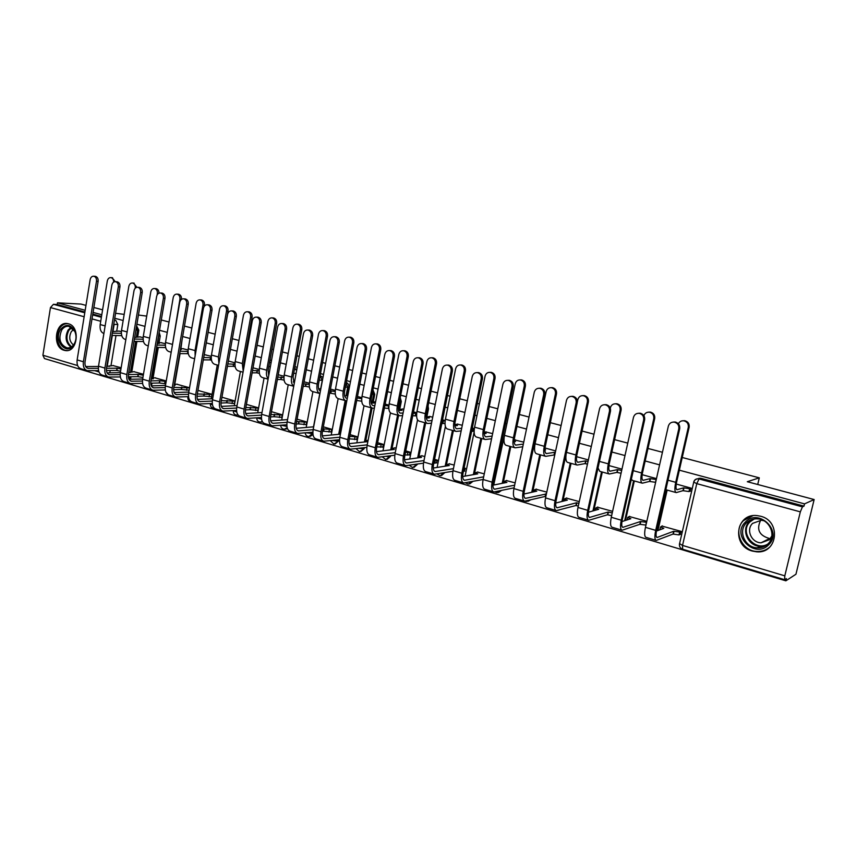 <?xml version="1.0" encoding="UTF-8"?>
<svg xmlns="http://www.w3.org/2000/svg" width="857" height="857" viewBox="0 0 857 857"><rect width="100%" height="100%" fill="white"/><g stroke="black" fill="none" stroke-linecap="round" stroke-linejoin="round"><path stroke-width="1.29" d="M137.709 336.769L138.813 330.202L136.617 325.949M159.102 342.671L160.227 336.019L159.177 332.387M180.934 348.692L182.038 340.122M296.865 369.335L294.947 368.96M322.971 377.444L320.111 375.602M347.374 394.67L348.788 387.257C349.035 384.889 348.188 383.325 346.249 382.554M373.288 401.858L374.755 394.316L372.945 389.881M399.78 409.26L401.301 401.526L400.23 397.648M426.636 418.066L428.468 408.907L428.072 405.982M454.917 423.101L456.363 415.613M752.296 551.062L756.656 551.812C777.717 553.922 781.423 521.013 760.598 516.225L757.074 515.593C735.735 512.925 731.364 545.909 752.296 551.062M64.146 350.299L65.25 350.534C77.548 353.02 80.719 326.474 68.41 323.775L67.51 323.582C55.169 321 51.881 347.417 64.146 350.299M48.421 359.747L785.858 580.821L786.405 578.593L784.626 579.696L784.808 575.84L800.331 511.865L696.773 483.648L682.526 545.427L784.808 575.84M682.236 457.499L759.291 477.842L747.304 481.72L814.15 499.545L795.949 574.233L785.858 580.821M114.474 319.972L115.727 320.314L117.816 324.492L116.745 330.995M115.995 335.515L111.014 365.543M110.189 370.513L109.814 372.827M85.968 305.403L81.04 304.085L57.473 302.821L85.186 310.277M814.15 499.545L804.541 503.873L679.333 470.182M659.59 464.869L645.16 460.98M624.999 455.56L611.866 452.025M591.309 446.486L579.418 443.283M558.485 437.659L547.773 434.778M537.575 432.024L536.9 431.842M526.498 429.046L516.91 426.465M506.883 423.765L505.534 423.401M495.325 420.658L486.797 418.366M476.942 415.709L474.949 415.174M464.912 412.474L457.413 410.449M447.729 407.846L445.104 407.15M435.26 404.493L428.725 402.736M419.202 400.176L415.999 399.308M406.314 396.705L400.712 395.195M391.349 392.677L387.589 391.66M378.066 389.099L373.341 387.835M364.139 385.35L359.844 384.204M350.481 381.676L346.614 380.637M337.551 378.205L332.752 376.909M323.539 374.434L320.486 373.609M311.573 371.21L306.292 369.785M297.229 367.342L294.947 366.732M286.174 364.375L280.432 362.832M271.519 360.433L269.976 360.015M261.331 357.69L255.161 356.03M246.388 353.662L245.552 353.438M237.046 351.156L230.447 349.377M213.275 344.76L206.291 342.875M190.018 338.494L182.659 336.512M167.265 332.366L159.531 330.288M144.983 326.378L136.906 324.203M123.162 320.507L114.763 318.247M101.79 314.755L93.081 312.409M138.448 315.033L146.708 316.115M161.287 319.961L169.033 322.007M184.459 326.078L191.839 328.027M208.133 332.334L215.139 334.176M232.343 338.719L238.953 340.465M247.48 342.714L248.316 342.939M257.111 345.264L263.292 346.892M271.948 349.174L273.501 349.581M282.435 351.948L288.177 353.459M296.972 355.784L299.264 356.394M308.338 358.783L313.63 360.186M322.564 362.543L325.628 363.347M334.862 365.789L339.672 367.053M348.745 369.453L352.623 370.481M362.008 372.956L366.314 374.091M375.537 376.523L380.262 377.776M389.806 380.294L393.577 381.29M402.961 383.765L408.575 385.254M418.28 387.814L421.494 388.66M431.039 391.178L437.584 392.902M447.461 395.516L450.086 396.213M459.781 398.773L467.311 400.755M477.36 403.411L479.363 403.936M489.24 406.539L497.788 408.8M508.019 411.499L509.369 411.863M519.417 414.509L529.037 417.048M539.449 419.801L540.124 419.984M550.355 422.683L561.099 425.511M582.074 431.05L593.997 434.199M614.598 439.641L627.763 443.112M647.978 448.457L662.44 452.271M115.577 313.287L124.179 314.38M93.874 307.502L102.594 309.827M102.272 375.837L44.457 358.569L42.904 355.248L50.456 307.577L53.434 304.31L84.779 312.784M57.473 302.821L57.205 304.514L53.434 304.31M693.763 482.062L693.677 482.084C694.395 479.791 695.97 478.688 698.38 478.763L802.441 506.851L803.995 506.133L804.541 503.873M802.441 506.851L800.331 511.865M680.062 534.489L681.197 531.383L661.893 526.048M646.81 521.335L629.22 516.492M612.594 511.34L597.35 507.173M579.268 501.602L566.252 498.078M546.787 492.111L535.904 489.208M523.734 442.158L514.811 439.962M515.143 482.866L506.283 480.541M492.636 433.61L485.662 431.949M484.28 473.857L477.36 472.089M464.248 471.168L465.372 468.329L464.108 467.954M472.368 431.221L472.957 431.382L473.578 428.371L472.303 428.029M462.298 425.276L457.188 424.119M454.178 465.062L449.1 463.83M436.277 462.951L437.391 460.155L434.563 459.331M444.172 423.433L444.783 423.604L445.019 422.458M432.71 417.145L429.368 416.47M424.815 456.481L421.494 455.763M408.939 454.928L409.464 455.088L410.053 452.164L405.747 450.911M403.84 409.218L402.19 409.003M396.148 448.104L394.509 447.868M382.222 447.086L382.758 447.247L383.325 444.365L377.605 442.694M356.094 439.427L356.651 439.587L357.198 436.727L350.138 434.66M330.556 431.928L331.113 432.089L331.659 429.261L323.303 426.818M305.563 424.601L306.142 424.761L306.667 421.965L297.079 419.159M281.128 417.423L281.707 417.595L282.221 414.82L271.465 411.681M257.207 410.407L257.796 410.578L258.289 407.836L246.42 404.365M233.79 403.529L234.39 403.711L234.872 400.99L221.931 397.209M210.865 396.802L211.465 396.984L211.947 394.295L198.899 390.696M211.293 356.319L205.187 354.852M188.09 349.945L182.852 348.713M189.493 387.728L176.713 384.204M165.38 343.711L160.977 342.704M166.258 380.947L154.978 377.851M143.14 337.604L139.541 336.812M143.462 374.284L133.692 371.627M136.927 341.418L131.839 371.649M130.982 376.769L130.564 379.255M158.288 347.439L153.092 377.894M152.203 383.154L151.26 385.714M180.077 353.598L174.785 384.257M173.853 389.678L173.682 390.674M349.549 337.165L350.556 337.197C353.03 337.958 354.123 339.833 353.845 342.8L344.61 391.135C344.011 395.227 344.696 397.605 346.678 398.28L347.299 398.301M346.196 400.84L340.068 432.849M338.74 439.791L338.494 441.055L333.93 444.087L330.32 440.648M374.359 408.146L372.591 408.2C369.999 407.311 369.121 404.075 369.967 398.505L362.018 396.33C361.193 401.879 362.083 405.104 364.696 406.004L372.088 408.061L365.789 440.444M364.386 447.665L364.193 448.672L359.586 451.735L355.987 448.64M398.569 415.42L392.088 448.275M390.61 455.753L385.821 459.566L382.276 456.845M425.661 422.951L418.687 457.777M417.423 464.055L412.667 467.568L409.228 465.265M453.385 430.653L446.186 466.015M481.763 438.538L474.339 474.467M510.815 446.615L503.145 483.155M540.574 454.885L532.647 492.068M571.062 463.358L562.845 501.249M602.3 472.046L593.783 510.697M634.319 480.948L625.471 520.435M667.153 490.075L657.94 530.504M757.717 484.494L759.291 477.842M689.939 491.275L691.149 488.147L676.237 484.044M121.362 331.616L118.545 331.038M656.473 478.613L642.161 474.682M621.978 469.143L608.963 465.565M588.373 459.909L576.59 456.674M555.636 450.921L545.031 448.007M445.201 420.573L442.544 419.844M416.738 412.763L413.502 411.874M388.949 405.125L385.157 404.086M361.815 397.669L357.476 396.48M335.291 390.385L330.448 389.057M309.366 383.261L304.053 381.804M284.021 376.298L278.246 374.713M259.243 369.496L253.029 367.792M235.011 362.832L228.38 361.022M188.411 390.214L189.022 390.396M121.148 367.76L112.824 365.532M261.224 422.051L262.531 421.933M285.317 429.196L287.47 428.596M309.988 436.492L313.019 434.66M335.087 443.969L338.494 441.055M360.786 451.618L364.193 448.672M387.064 459.427L390.471 456.46M413.952 467.419L417.348 464.43M441.473 475.592L444.858 472.593M469.647 483.959L472.882 481.388M498.506 492.518L501.474 490.472M528.062 501.281L530.558 499.888M558.357 510.247L559.6 509.851M57.205 304.514L84.907 311.991M92.802 314.123L101.501 316.469M803.995 506.133L701.047 478.345L697.662 478.784M682.783 420.755L684.743 420.691C688.064 421.612 689.531 423.797 689.146 427.257L676.623 482.073C675.68 486.69 675.809 489.24 677.009 489.711L683.64 487.837L682.986 490.665L676.248 492.604C674.641 491.961 674.459 488.533 675.723 482.32L688.278 427.386C688.664 423.926 687.185 421.74 683.865 420.808C681.39 420.562 679.558 421.537 678.369 423.722M683.64 487.837L689.628 488.736L688.974 491.564L682.986 490.665M690.463 491.115L688.974 491.564M691.117 488.297L689.628 488.736M675.937 492.518L665.825 489.701M678.787 428.854C679.183 425.329 677.683 423.079 674.298 422.137C671.256 421.912 669.263 423.272 668.331 426.208L645.45 527.344L655.701 530.365L678.787 428.854L679.697 428.714L656.655 530.022C655.734 534.532 655.873 537.028 657.073 537.489L673.677 531.254L679.655 532.101L681.165 531.511M673.206 422.072L675.22 422.008C678.594 422.951 680.094 425.19 679.697 428.714M673.677 531.254L673.034 534.072L656.269 540.424C654.662 539.803 654.469 536.45 655.701 530.365M680.522 534.307L679.001 534.907L673.034 534.072M662.365 525.877L660.522 526.991L663.8 528.362L656.441 531.061M660.522 526.991L659.944 529.315M655.937 540.328L646.103 537.393C644.443 536.75 644.228 533.408 645.45 527.344M648.61 412.153L650.42 412.11C653.645 413.02 655.069 415.174 654.694 418.57L642.525 472.732C641.625 477.295 641.818 479.834 643.114 480.327L650.152 478.613L649.52 481.409L642.364 483.177C640.629 482.512 640.361 479.106 641.582 472.957L653.762 418.687C654.137 415.281 652.713 413.128 649.477 412.217C646.799 411.981 644.946 413.128 643.896 415.645M650.152 478.613L656.108 479.513L655.476 482.309L649.52 481.409M642.022 483.091L632.541 480.456L631.352 479.256M615.283 403.776L616.965 403.754C620.104 404.643 621.486 406.775 621.121 410.117L609.306 463.637C608.438 468.147 608.695 470.664 610.077 471.189L617.511 469.625L616.89 472.389L609.338 474.007C607.484 473.3 607.142 469.915 608.299 463.841L620.136 410.214C620.5 406.861 619.118 404.74 615.979 403.84C613.13 403.636 611.266 404.943 610.388 407.761L610.302 408.157M617.511 469.625L621.679 470.482M621.057 473.257L616.89 472.389M608.973 473.9L599.761 471.339L598.025 467.922M768.568 544.859C755.028 559.214 730.957 535.432 745.311 522.159C758.541 507.59 783.234 531.394 768.568 544.859M746.458 522.866C737.673 530.901 744.894 547.666 757.277 547.827C761.466 547.987 765.033 546.67 767.979 543.874C776.763 535.968 769.811 519.278 757.609 518.86C753.217 518.592 749.5 519.931 746.458 522.866M770.443 538.539L769.543 538.528C759.152 535.55 756.206 529.444 760.695 520.22M771.868 535.893L769.415 539.728L761.027 542.813C751.375 542.674 745.772 529.626 752.617 523.37L761.295 520.242L763.791 520.713M752.842 515.721L743.608 520.488C732.714 530.483 741.701 551.297 757.095 551.458C761.884 551.64 766.04 550.237 769.575 547.237M752.157 519.449L751.664 520.435M73.809 344.964L73.606 345.253C66.118 356.244 53.005 339.79 60.729 329.249C65.828 323.635 70.52 324.214 74.805 330.973C76.787 335.933 76.455 340.593 73.809 344.964M61.811 329.838C58.126 338.611 59.861 344.621 67.017 347.878C69.621 348.167 71.859 347.096 73.734 344.653L73.927 344.385C76.369 340.347 76.68 336.03 74.848 331.445L68.828 326.313C66.064 325.981 63.718 327.16 61.811 329.838M73.466 345.007C69.385 341.482 68.667 337.015 71.335 331.605L73.659 329.42M67.757 323.625C64.586 323.528 61.918 325.017 59.765 328.092C54.237 335.633 58.297 349.763 66.225 350.459L67.435 350.534M643.661 419.951C644.046 416.481 642.589 414.274 639.311 413.331C636.333 413.117 634.394 414.467 633.484 417.37L611.277 517.274L621.261 520.22L643.661 419.951L644.635 419.834L622.268 519.899C621.379 524.355 621.582 526.841 622.878 527.334L640.468 521.527L646.596 522.32M638.433 413.267L640.286 413.224C643.564 414.156 645.01 416.363 644.635 419.834M640.468 521.527L639.847 524.302L622.086 530.226C620.35 529.562 620.072 526.23 621.261 520.22M645.964 525.084L639.847 524.302M629.702 516.342L627.72 517.403L630.838 518.71L621.946 521.57M621.732 530.119L612.177 527.269C610.398 526.594 610.098 523.263 611.277 517.274M609.466 411.285C609.83 407.857 608.416 405.682 605.235 404.772C602.332 404.558 600.436 405.897 599.546 408.768L577.982 507.473L587.709 510.333L609.466 411.285L610.484 411.178L588.77 510.044C587.923 514.446 588.191 516.91 589.562 517.435L608.095 512.047L612.241 512.914M604.539 404.708L606.263 404.675C609.445 405.597 610.859 407.761 610.484 411.178M608.095 512.047L607.484 514.789L588.78 520.285C586.927 519.588 586.574 516.278 587.709 510.333M611.63 515.657L607.484 514.789M597.854 507.033L595.722 508.051L598.7 509.294L588.395 512.229M588.405 520.167L579.128 517.403C577.243 516.696 576.857 513.386 577.982 507.473M582.792 395.623L584.367 395.613C587.409 396.491 588.759 398.58 588.405 401.879L576.922 454.767C576.086 459.223 576.407 461.73 577.864 462.277L585.674 460.852L585.074 463.594L577.147 465.051C575.176 464.323 574.758 460.959 575.872 454.949L587.377 401.954C587.72 398.655 586.381 396.555 583.328 395.677C580.543 395.473 578.721 396.77 577.864 399.566L577.329 402.051M585.674 460.852L588.041 461.42M587.441 464.162L585.074 463.594M576.761 464.944L567.805 462.459C566.027 461.923 565.481 459.106 566.156 454.017M551.083 387.675L552.583 387.664C555.54 388.532 556.857 390.588 556.514 393.845L545.352 446.111C544.549 450.525 544.923 453.01 546.455 453.578L554.608 452.303L554.029 455.003L545.748 456.331C543.681 455.57 543.177 452.217 544.249 446.283L555.432 393.909C555.775 390.653 554.458 388.585 551.501 387.718C548.769 387.525 546.991 388.81 546.166 391.574L535.079 443.765C534.018 449.689 534.532 453.032 536.643 453.792L545.341 456.213M554.608 452.303L555.304 452.485M554.725 455.196L554.029 455.003M544.923 449.625L545.598 449.818L544.913 449.925M522.759 446.776L515.121 447.815C512.947 447.033 512.379 443.701 513.407 437.831L524.28 386.057C524.613 382.843 523.338 380.808 520.456 379.962C517.789 379.769 516.053 381.044 515.239 383.786L504.462 435.377C503.445 441.226 504.034 444.558 506.23 445.34L514.703 447.697M520.156 379.919L521.581 379.919C524.463 380.776 525.737 382.8 525.405 386.014L514.554 437.681C513.782 442.041 514.211 444.515 515.818 445.104L523.327 444.097M515.443 439.877L514.2 440.037M514.157 441.13L515.507 441.537L514.168 441.709M576.15 402.844C576.504 399.469 575.133 397.327 572.037 396.427C569.209 396.223 567.355 397.541 566.488 400.39L545.545 497.917L555.025 500.702L576.15 402.844L577.232 402.758L556.129 500.434C555.315 504.794 555.647 507.248 557.104 507.783L576.515 502.791L578.871 503.38M571.501 396.363L573.119 396.352C576.215 397.252 577.586 399.383 577.232 402.758M576.515 502.791L575.925 505.512L556.332 510.601C554.372 509.872 553.933 506.573 555.025 500.702M578.282 506.101L575.925 505.512M566.766 497.949L564.506 498.924L567.355 500.113L555.732 503.038M555.925 510.483L546.916 507.794C544.923 507.055 544.463 503.766 545.545 497.917M543.692 394.616C544.034 391.285 542.706 389.185 539.696 388.296C536.932 388.092 535.122 389.399 534.275 392.227L513.932 488.597L523.166 491.318L543.692 394.616L544.816 394.541L524.323 491.072C523.541 495.378 523.916 497.821 525.459 498.378L546.391 493.964M539.299 388.242L540.831 388.242C543.831 389.121 545.159 391.221 544.816 394.541M545.705 493.771L545.127 496.449L524.698 501.163C522.631 500.402 522.117 497.124 523.166 491.318M545.813 496.653L545.127 496.449M536.439 489.09L534.05 490.011L536.771 491.147L523.927 494.028M524.27 501.034L515.518 498.42C513.418 497.66 512.893 494.382 513.932 488.597M512.058 386.593C512.39 383.315 511.093 381.236 508.169 380.369C505.469 380.176 503.702 381.472 502.877 384.268L483.102 479.513L492.111 482.17L512.058 386.593L513.225 386.539L493.311 481.934C492.561 486.198 492.989 488.629 494.596 489.208L514.65 485.169M507.88 380.326L509.347 380.326C512.272 381.194 513.568 383.272 513.225 386.539M506.83 480.445L504.312 481.323L506.916 482.405L492.925 485.18M514.093 487.826L493.846 491.961C491.682 491.179 491.104 487.912 492.111 482.17M493.407 491.822L484.901 489.283C482.705 488.501 482.105 485.244 483.102 479.513M491.554 438.784L485.233 439.512C482.973 438.698 482.33 435.388 483.316 429.582L493.889 378.398C494.221 375.227 492.979 373.224 490.161 372.388C487.569 372.195 485.865 373.459 485.073 376.18L474.585 427.182C473.61 432.978 474.275 436.277 476.556 437.091L484.794 439.384M489.979 372.356L491.34 372.367C494.146 373.202 495.389 375.205 495.057 378.365L484.505 429.453C483.766 433.771 484.237 436.224 485.93 436.824L492.111 436.127M486.305 431.874L484.151 432.11M484.141 432.785L486.133 433.438L484.184 433.663M481.206 378.773C481.538 375.537 480.274 373.491 477.424 372.645C474.789 372.452 473.064 373.738 472.261 376.512L453.032 470.654L461.827 473.246L481.206 378.773L482.427 378.74L463.059 473.032C462.341 477.253 462.823 479.663 464.505 480.263L483.659 476.846M477.253 372.613L478.645 372.613C481.495 373.47 482.748 375.516 482.427 378.74M477.906 471.993L475.281 472.828L477.767 473.867L462.716 476.524M483.112 479.481L463.755 482.973C461.505 482.17 460.852 478.924 461.827 473.246M463.294 482.845L455.024 480.37C452.742 479.556 452.078 476.321 453.032 470.654M461.152 430.921L456.063 431.403C453.707 430.568 453.01 427.279 453.953 421.526L464.248 370.931C464.558 367.803 463.348 365.821 460.616 364.996C458.067 364.814 456.406 366.068 455.635 368.756L445.436 419.191C444.494 424.922 445.222 428.211 447.6 429.046L455.613 431.275M460.509 364.986L461.827 364.996C464.558 365.81 465.769 367.782 465.447 370.91L455.174 421.419C454.478 425.683 454.992 428.136 456.749 428.746L461.687 428.286M473.01 431.146L471.629 431.296M457.852 424.054L455.046 424.633L457.445 425.543L454.917 425.79M473.546 428.543L472.175 428.682M451.125 371.145C451.446 367.964 450.214 365.939 447.44 365.103C444.869 364.921 443.187 366.196 442.394 368.938L423.701 462.019L432.271 464.537L451.125 371.145L452.389 371.124L433.556 464.344C432.86 468.522 433.396 470.911 435.131 471.532L453.439 468.64M447.354 365.093L448.704 365.093C451.478 365.928 452.7 367.942 452.389 371.124M449.668 463.744L446.925 464.537L449.293 465.533L433.256 468.04M463.948 468.715L465.34 468.49M464.805 471.071L463.423 471.307M452.914 471.254L434.403 474.221C432.057 473.385 431.35 470.161 432.271 464.537M433.921 474.071L425.875 471.671C423.508 470.836 422.78 467.611 423.701 462.019M431.5 423.187L427.579 423.487C425.147 422.63 424.386 419.362 425.297 413.674L435.302 363.636C435.602 360.551 434.424 358.601 431.767 357.787C429.282 357.615 427.654 358.858 426.904 361.515L416.973 411.392C416.073 417.059 416.856 420.326 419.309 421.183L427.107 423.347M433.01 357.798L431.767 357.787L433.01 357.798C435.677 358.601 436.856 360.551 436.545 363.625L426.55 413.577C425.875 417.798 426.443 420.23 428.254 420.862L432.024 420.573M444.837 423.379L441.794 423.551M430.053 416.416L427.129 416.963L429.421 417.83L426.358 418.087M442.319 420.969L443.326 420.98L442.801 423.562M445.169 420.808L443.326 420.98M421.783 363.711C422.083 360.561 420.894 358.58 418.195 357.755C415.666 357.573 414.027 358.837 413.256 361.547L395.066 453.578L403.443 456.042L421.783 363.711L423.079 363.7L404.761 455.87C404.097 459.995 404.665 462.384 406.475 463.016L423.99 460.573M418.184 357.744L419.491 357.755C422.19 358.58 423.379 360.561 423.079 363.7M422.072 455.678L419.223 456.438L421.494 457.381L404.515 459.738M434.306 460.637L437.359 460.316M436.845 462.866L433.781 463.198M423.497 463.155L405.747 465.662C403.315 464.815 402.554 461.602 403.443 456.042M405.254 465.522L397.423 463.187C394.981 462.319 394.188 459.116 395.066 453.578M402.576 415.591L399.769 415.752C397.252 414.884 396.427 411.628 397.305 406.004L407.043 356.512C407.343 353.47 406.197 351.541 403.593 350.749C401.162 350.577 399.576 351.809 398.837 354.444L389.174 403.776C388.307 409.389 389.153 412.624 391.692 413.502L399.276 415.613M403.69 350.749L404.879 350.77C407.471 351.563 408.628 353.48 408.328 356.523L398.591 405.918C397.948 410.096 398.559 412.517 400.423 413.16L403.09 413.01M416.577 415.838L412.731 415.752M402.886 408.95L399.844 409.464L402.051 410.289L398.484 410.535L400.251 401.59L399.448 401.579M413.245 413.192L415.72 413.385L415.217 415.945M416.673 413.31L415.72 413.385M393.138 356.448C393.438 353.341 392.27 351.381 389.635 350.577C387.171 350.395 385.575 351.649 384.825 354.348L367.128 445.351L375.291 447.75L393.138 356.448L394.466 356.458L376.652 447.6C376.009 451.682 376.619 454.049 378.483 454.703L395.259 452.646M389.774 350.577L390.974 350.588C393.609 351.402 394.766 353.352 394.466 356.458M395.098 447.804L392.142 448.511L394.316 449.422L376.459 451.618M405.436 452.453L410.021 452.325M409.517 454.853L404.933 455.003M394.809 455.196L377.766 457.317C375.27 456.438 374.445 453.257 375.291 447.75M377.262 457.167L369.646 454.896C367.117 454.006 366.282 450.825 367.128 445.351M369.967 398.505L379.447 349.56C379.737 346.549 378.612 344.653 376.084 343.871C373.706 343.7 372.152 344.921 371.435 347.535L362.018 396.33M376.309 343.882L377.401 343.903C379.93 344.685 381.054 346.571 380.765 349.581L371.285 398.441C370.663 402.576 371.317 404.975 373.245 405.64L374.852 405.586M388.832 408.457L384.386 408.039M375.612 401.697L373.191 402.126L375.291 402.919L371.252 403.154M384.879 405.511L388.757 405.972L388.253 408.5M365.178 349.367C365.468 346.292 364.332 344.364 361.772 343.571C359.362 343.389 357.787 344.643 357.058 347.31L339.833 437.306L347.813 439.662L365.178 349.367L366.55 349.377L349.195 439.512C348.585 443.562 349.238 445.908 351.156 446.583L367.214 444.858M362.029 343.571L363.143 343.593C365.703 344.396 366.839 346.324 366.55 349.377M368.135 440.166L365.682 440.777L367.76 441.644L349.078 443.669M377.284 444.365L383.293 444.515M382.8 447.022L376.791 446.883M366.828 447.386L350.449 449.164C347.867 448.265 346.989 445.104 347.813 439.662M349.924 449.014L342.511 446.797C339.918 445.897 339.018 442.737 339.833 437.306M346.817 400.84L346.035 400.819C343.378 399.908 342.446 396.695 343.25 391.188L352.495 342.768C352.773 339.79 351.681 337.926 349.206 337.155C346.881 336.983 345.371 338.204 344.664 340.797L335.494 389.057C334.701 394.552 335.644 397.755 338.322 398.676L345.521 400.669M361.74 401.226L356.716 400.444M348.006 394.627L347.117 394.959L347.867 395.334M344.643 395.934L347.781 395.784M357.198 397.937L361.708 398.709M337.872 342.446C338.161 339.415 337.047 337.508 334.551 336.726C332.195 336.555 330.663 337.797 329.945 340.433L313.18 429.453L320.968 431.746L337.872 342.446L339.276 342.479L322.393 431.628C321.803 435.624 322.489 437.959 324.46 438.645L339.854 437.209M334.926 336.737L335.955 336.769C338.451 337.551 339.565 339.447 339.276 342.479M340.7 432.774L339.8 433.203L340.54 433.621M322.328 435.881L340.433 434.167M349.806 436.384L357.176 436.888M356.694 439.362L349.324 438.87M339.522 439.705L323.764 441.205C321.118 440.284 320.186 437.134 320.968 431.746M323.218 441.044L316.008 438.891C313.341 437.97 312.398 434.82 313.18 429.453M319.94 393.577C317.315 392.538 316.383 389.357 317.144 384.032L326.153 336.126C326.421 333.191 325.349 331.348 322.939 330.588C320.668 330.427 319.19 331.627 318.493 334.198L309.559 381.954C308.799 387.396 309.795 390.578 312.548 391.51L319.554 393.459M323.389 330.609L324.321 330.641C326.731 331.391 327.803 333.234 327.524 336.169L318.536 383.99C317.968 387.782 318.6 390.128 320.422 391.028L320.325 390.996M330.127 390.771L335.183 391.553M331.048 390.738L330.577 393.224L329.656 393.256M335.28 394.081L330.577 393.224M318.654 388.853L320.839 388.778M311.209 335.687C311.487 332.698 310.405 330.813 307.963 330.041C305.66 329.881 304.16 331.102 303.464 333.716L287.138 421.783L294.754 424.022L311.209 335.687L312.644 335.73L296.201 423.915C295.633 427.868 296.361 430.203 298.375 430.889L313.137 429.7M308.456 330.063L309.398 330.095C311.841 330.866 312.912 332.741 312.644 335.73M322.918 428.854L331.627 429.421M323.839 428.779L323.378 431.242L322.446 431.317M331.156 431.874L323.378 431.242M296.211 428.275L313.673 426.829M312.869 432.174L297.69 433.417C294.969 432.485 293.994 429.357 294.754 424.022M297.133 433.256L290.116 431.157C287.384 430.225 286.388 427.097 287.138 421.783M293.737 386.186C291.637 384.643 290.941 381.59 291.626 377.037L300.4 329.634C300.668 326.742 299.618 324.921 297.272 324.171C295.044 324.01 293.597 325.21 292.923 327.749L284.213 375.002C283.485 380.39 284.524 383.55 287.331 384.504L293.715 386.271M297.808 324.192L298.686 324.235C301.032 324.974 302.071 326.796 301.803 329.688L293.04 377.005L294.23 383.529M303.667 383.872L309.27 384.514M305.874 383.807L305.413 386.261L303.207 386.336M309.409 387.053L305.413 386.261M293.233 381.933L294.529 381.901M285.156 329.077C285.424 326.131 284.374 324.267 281.985 323.517C279.736 323.357 278.268 324.567 277.593 327.16L261.685 414.285L269.13 416.481L285.156 329.077L286.624 329.131L270.598 416.373C270.062 420.294 270.823 422.608 272.89 423.315L287.041 422.34M282.574 323.539L283.453 323.582C285.831 324.332 286.881 326.185 286.624 329.131M296.629 421.623L306.635 422.126M298.847 421.451L298.386 423.894L296.168 424.065M306.185 424.547L298.386 423.894M270.683 420.819L287.534 419.619M286.838 424.783L272.205 425.822C269.43 424.868 268.402 421.751 269.13 416.481M271.637 425.65L264.792 423.604C262.006 422.651 260.967 419.544 261.685 414.285M268.177 378.719C266.57 376.887 266.066 374.048 266.677 370.192L275.226 323.293C275.483 320.432 274.465 318.633 272.172 317.893C269.987 317.743 268.573 318.933 267.909 321.45L259.425 368.21C258.728 373.545 259.81 376.684 262.681 377.648L268.102 379.148M272.794 317.926L273.608 317.968C275.9 318.697 276.918 320.497 276.661 323.357L268.123 370.181L268.702 375.816M277.818 377.091L283.935 377.626M281.246 377.026L280.796 379.458L277.368 379.533M284.117 380.154L280.796 379.458M259.703 322.628C259.96 319.704 258.932 317.883 256.607 317.133C254.4 316.983 252.965 318.183 252.301 320.754L236.8 406.957L244.084 409.1L259.703 322.628L261.181 322.693L245.584 409.014C245.059 412.892 245.852 415.195 247.962 415.913L261.546 415.12M257.271 317.165L258.096 317.208C260.41 317.947 261.449 319.779 261.181 322.693M270.941 414.509L282.189 414.981M274.39 414.295L273.951 416.706L270.512 416.93M281.749 417.38L273.951 416.706M245.734 413.524L261.996 412.528M261.417 417.541L247.287 418.377C244.449 417.413 243.377 414.317 244.084 409.1M246.709 418.205L240.046 416.223C237.196 415.249 236.114 412.163 236.8 406.957M243.238 371.177L242.274 363.507L250.608 317.09C250.865 314.262 249.869 312.484 247.619 311.766C245.488 311.616 244.095 312.794 243.452 315.29L235.182 361.568C234.507 366.839 235.632 369.967 238.567 370.942L243.056 372.195M248.326 311.798L249.087 311.841C251.326 312.559 252.322 314.337 252.076 317.165L243.742 363.507L243.838 367.803M252.547 370.449L259.168 370.867M257.154 370.395L256.714 372.795L252.119 372.87M259.382 373.384L256.714 372.795M234.807 316.319C235.064 313.437 234.057 311.627 231.786 310.898C229.633 310.748 228.23 311.937 227.576 314.487L212.472 399.78L219.585 401.879L234.807 316.319L236.328 316.394L221.117 401.815C220.613 405.65 221.438 407.932 223.591 408.671L236.639 408.039M232.536 310.941L233.308 310.973C235.568 311.712 236.575 313.512 236.328 316.394M245.841 407.536L258.268 407.986M250.469 407.279L250.03 409.667L245.445 409.935M257.828 410.364L250.03 409.667M221.342 406.389L237.046 405.575M236.564 410.439L222.916 411.114C220.035 410.128 218.921 407.054 219.585 401.879M222.327 410.932L215.835 409.003C212.932 408.007 211.808 404.943 212.472 399.78M218.889 363.561L218.406 356.962L226.527 311.027C226.773 308.22 225.798 306.474 223.613 305.756C221.524 305.617 220.163 306.785 219.531 309.259L211.465 355.066C210.811 360.294 211.979 363.4 214.968 364.386L218.567 365.382M224.395 305.81L225.102 305.853C227.287 306.56 228.262 308.306 228.016 311.102L219.713 358.869M227.866 363.925L234.936 364.236M233.575 363.893L233.147 366.282L227.437 366.325M235.182 366.753L233.147 366.282M210.479 310.148C210.726 307.299 209.74 305.52 207.523 304.792C205.412 304.653 204.041 305.842 203.409 308.359L188.679 392.774L195.642 394.831L210.479 310.148L212.011 310.234L197.185 394.766C196.714 398.569 197.56 400.84 199.756 401.579L212.3 401.087M208.347 304.846L209.065 304.888C211.272 305.606 212.257 307.384 212.011 310.234M221.32 400.68L234.85 401.14M227.041 400.423L226.623 402.79L220.956 403.058M234.422 403.497L226.623 402.79M197.485 399.394L212.654 398.751M212.279 403.476L199.092 404.001C196.146 403.004 195 399.94 195.642 394.831M198.492 403.818L192.161 401.933C189.204 400.926 188.047 397.884 188.679 392.774M195.139 355.773L195.042 350.567L202.97 305.081C203.205 302.317 202.263 300.582 200.12 299.886C198.074 299.746 196.735 300.903 196.124 303.357L188.251 348.703C187.629 353.877 188.84 356.962 191.872 357.969L194.614 358.729L188.765 392.056M200.966 299.939L201.62 299.982C203.762 300.678 204.716 302.414 204.48 305.178L204.298 306.228M203.72 357.519L211.229 357.733M210.49 357.54L210.072 359.897L203.302 359.897M211.518 360.251L210.072 359.897M205.959 354.862L204.191 354.852M186.676 304.117C186.912 301.3 185.958 299.543 183.794 298.825C181.727 298.686 180.377 299.864 179.756 302.36L165.401 385.918L172.214 387.921L186.676 304.117L188.24 304.214L173.778 387.878C173.328 391.638 174.207 393.899 176.435 394.649L188.497 394.284M184.684 298.889L185.348 298.932C187.512 299.639 188.476 301.396 188.24 304.214M197.335 393.952L211.915 394.445M204.116 393.706L203.709 396.052L197.024 396.309M211.508 396.78L203.709 396.052M199.552 390.674L197.892 390.728M174.153 392.56L188.808 392.056M188.529 396.641L175.771 397.048C172.782 396.03 171.593 392.988 172.214 387.921M175.171 396.866L169 395.023C165.99 394.006 164.79 390.974 165.401 385.918M172 347.513L179.916 299.275C180.152 296.543 179.22 294.829 177.12 294.144C175.117 294.005 173.81 295.151 173.21 297.583L165.53 342.468C164.94 347.599 166.183 350.674 169.257 351.681L171.196 352.216M178.031 294.208L178.652 294.251C180.741 294.937 181.673 296.64 181.448 299.372L181.438 299.425M180.109 351.241L188.037 351.359M187.887 351.316L187.479 353.652L179.702 353.598M188.347 353.877L187.479 353.652M183.634 348.724L180.548 348.692M180.452 349.249L181.309 349.506L180.409 349.495M163.398 298.215C163.623 295.429 162.691 293.694 160.57 292.998C158.545 292.858 157.238 294.026 156.627 296.501L142.626 379.212L149.289 381.172L163.398 298.215L164.972 298.322L150.886 381.14C150.436 384.868 151.346 387.107 153.607 387.867L165.208 387.61M161.534 293.062L162.155 293.105C164.265 293.801 165.208 295.536 164.972 298.322M173.875 387.353L189.461 387.889M181.673 387.128L181.266 389.453L173.628 389.689M189.065 390.192L181.266 389.453M177.378 384.193L174.41 384.268M174.292 384.943L175.139 385.222L174.239 385.243M151.325 385.854L165.476 385.479M165.305 389.946L152.964 390.235C149.921 389.207 148.7 386.186 149.289 381.172M152.342 390.053L146.322 388.253C143.28 387.225 142.037 384.215 142.626 379.212M157.11 295.022L157.345 293.587C157.57 290.887 156.66 289.195 154.614 288.52C152.653 288.38 151.378 289.527 150.789 291.937L143.29 336.373C142.723 341.45 143.997 344.503 147.125 345.521L148.272 345.842M155.578 288.584L156.167 288.627C158.031 289.195 158.963 290.716 158.963 293.18M165.487 346.764L165.358 347.535L156.617 347.417M161.769 342.714L158.631 342.661L157.838 342.896L159.316 343.443L157.302 343.411M157.013 345.092L165.337 345.21M140.612 292.441C140.837 289.687 139.916 287.973 137.848 287.288C135.867 287.149 134.581 288.306 133.992 290.759L120.334 372.634L126.857 374.563L140.612 292.441L142.219 292.548L128.464 374.541C128.047 378.226 128.978 380.465 131.271 381.226L142.433 381.065M138.866 287.363L139.455 287.406C141.523 288.091 142.444 289.805 142.219 292.548M150.928 380.883L159.681 380.69L166.162 381.494M159.681 380.69L159.284 382.983L150.736 383.186M165.765 383.786L159.284 382.983M155.642 377.841L152.632 377.894L151.828 378.216L153.285 378.815L151.271 378.858M128.978 379.287L142.658 379.019M142.583 383.39L130.628 383.572C127.543 382.533 126.29 379.533 126.857 374.563M129.996 383.379L124.136 381.633C121.041 380.594 119.776 377.594 120.334 372.634M135.224 288.209L135.256 288.016C135.47 285.338 134.581 283.678 132.578 283.003C130.65 282.885 129.407 284.01 128.829 286.399L121.512 330.406C120.966 335.441 122.272 338.472 125.443 339.501L125.84 339.608M133.596 283.089L136.895 287.277M143.473 341.536L134.035 341.365M140.344 336.833L134.688 337.444M134.42 339.051L143.119 339.233M118.32 286.784C118.534 284.063 117.634 282.371 115.62 281.696C113.67 281.567 112.417 282.714 111.839 285.145L98.512 366.207L104.897 368.092L118.32 286.784L119.937 286.902L106.525 368.082C106.118 371.734 107.082 373.952 109.396 374.734L120.151 374.648M116.691 281.782L117.238 281.824C119.262 282.499 120.162 284.192 119.937 286.902M128.464 374.52L138.138 374.38L143.301 375.205M138.138 374.38L137.763 376.652L128.346 376.812M142.915 377.476L137.763 376.652M134.356 371.627L128.796 372.581M107.104 372.859L120.323 372.688M120.344 376.951L108.764 377.048C105.647 375.998 104.35 373.02 104.897 368.092M108.132 376.855L102.401 375.152C99.273 374.102 97.977 371.124 98.512 366.207M113.67 282.092C113.692 279.661 112.792 278.171 110.992 277.614C109.107 277.486 107.886 278.611 107.318 280.978L100.183 324.557C99.658 329.324 100.89 332.312 103.879 333.523M112.063 277.7L115.266 281.653M121.769 335.655L111.924 335.419M119.348 331.07L112.556 331.584M112.299 333.127L121.362 333.362M96.487 281.257C96.702 278.568 95.823 276.886 93.852 276.222C91.945 276.093 90.713 277.24 90.146 279.65L77.141 359.919L83.397 361.761L96.487 281.257L98.126 281.385L85.036 361.75C84.65 365.371 85.636 367.578 87.982 368.371L98.33 368.349M94.966 276.318L95.491 276.35C97.462 277.015 98.341 278.696 98.126 281.385M106.493 368.285L117.034 368.199L120.944 368.949M117.034 368.199L116.659 370.449L106.439 370.556M120.569 371.199L116.659 370.449M113.499 365.532L106.793 366.421M85.689 366.56L98.469 366.475M98.576 370.642L87.35 370.663C84.19 369.603 82.872 366.635 83.397 361.761M86.707 370.47L81.126 368.799C77.955 367.739 76.627 364.782 77.141 359.919M136.509 326.581L137.527 330.159L136.413 336.812M138.813 330.202L135.931 330.02M158.888 334.101L157.806 342.779M160.227 336.019L158.566 335.965M269.537 362.415L271.112 362.629M295.804 368.949L294.54 368.949L296.693 370.267M320.068 375.827L322.264 380.39L320.689 388.778M322.425 380.379L319.275 380.069M346.153 383.068L347.685 387.3L346.046 395.859M348.788 387.257L345.382 387.096M372.784 390.728L373.663 394.359L371.97 403.111M374.755 394.316L372.099 394.274M399.973 398.933L400.251 401.59L401.301 401.526M428.468 408.907L427.472 408.982M117.816 324.492L114.152 324.364L112.963 331.595M112.331 335.43L107.2 366.421M100.719 321.268L92.02 318.9M84.136 316.747L50.456 307.577M42.904 355.248L77.644 365.575M94.795 370.685L98.973 371.927M135.642 341.397L130.543 371.756M129.696 376.791L129.278 379.287M157.013 347.428L151.796 378.066M150.928 383.186L150.8 383.947M319.79 393.534L313.512 426.84M312.505 432.207L312.227 433.706L308.841 436.599C306.656 436.331 305.456 435.088 305.253 432.86M312.901 433.642L306.356 432.753M345.146 400.573L338.686 434.338M337.626 439.898L337.379 441.162L332.216 440.455M371.06 407.771L364.418 442.008M363.293 447.793L363.1 448.8L358.804 448.307M397.573 415.142L390.728 449.861M389.539 455.892L389.399 456.599L386.132 456.342M424.697 422.683L417.648 457.917M416.384 464.205L414.285 464.515M452.453 430.396L445.179 466.176M480.863 438.291L473.364 474.649M509.958 446.379L502.202 483.337M539.749 454.66L531.726 492.282M570.269 463.144L561.967 501.474M601.55 471.843L592.948 510.933M633.612 480.745L624.678 520.692M666.489 489.893L657.19 530.783M558.71 510.086L557.082 510.515M529.637 500.113L526.498 501.506L524.913 501.174M535.914 436.449L536.803 435.656M500.531 490.665L497.028 492.721L494.639 491.907M471.896 481.57L468.243 484.141L465.34 482.791M443.84 472.764L440.134 475.753L436.899 473.91M287.17 427.654L284.288 429.282C281.996 428.961 280.817 427.622 280.753 425.265M262.285 421.494L260.271 422.115C257.861 421.751 256.714 420.326 256.811 417.852L261.567 419.159M238.01 414.927L236.768 415.109C234.379 414.734 233.233 413.32 233.329 410.867L236.757 411.981M245.627 356.051L245.048 356.201M214.304 408.243L213.747 408.243C211.379 407.868 210.254 406.475 210.351 404.054L212.482 404.868M535.4 438.891L536.053 439.148M281.214 425.222L286.934 426.422M296.083 373.545L293.758 373.181M270.362 366.732L268.809 366.432M245.241 360.004L244.406 359.811M187.876 397.155L188.733 397.83M701.047 478.345L699.076 478.892L696.773 483.648L693.677 482.084M104.479 375.773L102.508 375.912L101.212 374.691M115.727 320.314L114.431 320.261M114.067 322.446L113.756 324.342M92.663 314.926L101.372 317.272M700.362 478.217L698.38 478.763C695.916 478.838 694.352 480.07 693.667 482.47L679.472 544.077C679.215 546.648 680.276 548.362 682.654 549.23L682.526 545.427L679.515 543.584M689.146 427.257L688.278 427.386M683.961 487.922L683.318 490.761M699.526 478.442L698.937 478.281M677.276 489.679L676.559 489.486M675.723 482.32L667.989 480.199M673.356 534.157L673.998 531.351M656.537 537.168L657.448 537.435M679.001 534.907L679.655 532.101M654.694 418.57L653.762 418.687M650.474 478.699L649.842 481.505M643.393 480.306L642.621 480.091M641.582 472.957L633.269 470.675M621.121 410.117L620.136 410.214M617.822 469.711L617.201 472.475M610.377 471.168L609.552 470.943M608.299 463.841L599.45 461.409M766.072 545.438L760.191 546.327C747.893 546.177 740.727 529.551 749.447 521.57L752.275 519.406M754.289 518.967L750.079 521.795C738.884 531.961 754.449 551.94 767.668 544.174M70.97 347.139C65.657 342.704 64.714 336.994 68.11 330.02L71.206 327.181M71.806 327.578L68.903 330.266C65.625 336.951 66.514 342.446 71.57 346.774M640.158 524.398L640.79 521.624M622.3 526.991L623.275 527.28M645.782 525.148L646.414 522.374M607.795 514.886L608.406 512.132M588.952 517.082L589.991 517.392M588.405 401.879L587.377 401.954M585.974 460.937L585.374 463.68M578.186 462.255L577.318 462.019M575.872 454.949L566.509 452.378M556.514 393.845L555.432 393.909M554.908 452.378L554.329 455.088M546.787 453.567L545.877 453.321M544.249 446.283L535.079 443.765M525.405 386.014L524.28 386.057M516.171 445.094L515.218 444.837M513.407 437.831L504.462 435.377M576.225 505.598L576.815 502.888M556.45 507.419L557.543 507.751M545.427 496.535L546.005 493.857M524.763 498.013L525.919 498.356M493.868 488.833L495.089 489.186M495.057 378.365L493.889 378.398M486.283 436.824L485.287 436.556M483.316 429.582L474.585 427.182M463.744 479.877L465.008 480.252M465.447 370.91L464.248 370.931M457.113 428.757L456.085 428.468M453.953 421.526L445.436 419.191M434.338 471.146L435.656 471.532M436.545 363.625L435.302 363.636M428.639 420.873L427.568 420.573M425.297 413.674L416.973 411.392M405.65 462.619L407.011 463.016M434.788 463.176L435.313 460.605M408.328 356.523L407.043 356.512M400.819 413.181L399.716 412.87M397.305 406.004L389.174 403.776M377.637 454.296L379.04 454.713M407.418 455.131L407.921 452.592M380.765 349.581L379.447 349.56M373.652 405.661L372.516 405.34M350.288 446.165L351.724 446.593M380.658 447.279L381.151 444.762M353.845 342.8L352.495 342.768M347.096 398.312L345.928 397.98M343.25 391.188L335.494 389.057M323.56 438.227L325.039 438.666M354.498 439.587L354.98 437.102M327.524 336.169L326.153 336.126M331.295 390.803L330.823 393.288M317.144 384.032L309.559 381.954M323.614 431.307L324.085 428.854M297.454 430.471L298.975 430.921M328.917 432.078L329.388 429.614M301.803 329.688L300.4 329.634M306.11 383.872L305.66 386.325M291.626 377.037L284.213 375.002M298.632 423.958L299.082 421.526M271.937 422.887L273.49 423.347M303.903 424.729L304.353 422.297M276.661 323.357L275.226 323.293M281.482 377.091L281.032 379.522M266.677 370.192L259.425 368.21M274.186 416.77L274.626 414.36M246.998 415.474L248.573 415.945M279.425 417.541L279.875 415.131M252.076 317.165L250.608 317.09M257.379 370.449L256.95 372.859M242.274 363.507L235.182 361.568M250.255 409.742L250.694 407.354M222.606 408.232L224.213 408.714M255.472 410.503L255.911 408.114M228.016 311.102L226.527 311.027M233.8 363.957L233.372 366.346M218.406 356.962L211.465 355.066M226.848 402.854L227.266 400.487M198.749 401.14L200.388 401.633M232.033 403.615L232.461 401.258M204.48 305.178L202.97 305.081M210.704 357.605L210.297 359.961M195.042 350.567L188.251 348.703M203.923 396.116L204.341 393.77M175.406 394.209L177.078 394.702M209.087 396.877L209.494 394.541M181.448 299.372L179.916 299.275M188.047 351.691L187.694 353.716M172.182 344.3L165.53 342.468M181.48 389.507L181.888 387.193M152.567 387.418L154.26 387.921M186.612 390.278L187.008 387.964M158.191 293.64L157.345 293.587M149.579 338.097L143.29 336.373M159.498 383.047L159.895 380.754M130.221 380.776L131.935 381.29M164.598 383.807L164.994 381.515M127.125 331.948L121.512 330.406M137.966 376.716L138.352 374.434M108.336 374.273L110.071 374.798M105.132 325.917L100.183 324.557M116.863 370.513L117.238 368.253M86.9 367.91L88.657 368.435M757.309 551.469L756.656 551.812M67.275 350.556L65.25 350.534M271.155 362.404L269.537 362.436M536.782 435.731L535.914 436.459M493.728 485.019L505.823 428.832M465.094 476.106L474.125 432.164M437.102 467.44L445.394 426.497M409.732 459.02L417.541 419.855M382.983 450.814L390.428 412.87M356.823 442.823L363.989 405.768M331.231 435.045L338.161 398.644M306.195 427.45L312.923 391.606M281.707 420.037L288.231 384.75M257.732 412.795L264.063 378.033M234.261 405.725L240.41 371.456M211.272 398.805L217.26 365.018M187.962 396.662L187.844 397.38C187.737 399.694 188.808 401.076 191.068 401.515M165.787 391.895L168.251 394.788M105.197 375.977L103.793 376.009M682.654 549.23L784.551 579.675M683.865 420.808L684.743 420.691M699.623 478.42L699.055 478.26M674.298 422.137L675.22 422.008M649.477 412.217L650.42 412.11M615.979 403.84L616.965 403.754M761.027 542.813L769.543 538.528M766.265 545.298L760.191 546.327L757.277 547.827M73.734 344.653L73.606 345.253M68.624 347.899L67.017 347.878M639.311 413.331L640.286 413.224M627.153 519.899L627.72 517.403M605.235 404.772L606.263 404.675M595.229 510.279L595.722 508.051M583.328 395.677L584.367 395.613M551.501 387.718L552.583 387.664M520.456 379.962L521.581 379.919M572.037 396.427L573.119 396.352M564.077 500.938L564.506 498.924M539.696 388.296L540.831 388.242M533.665 491.843L534.05 490.011M508.169 380.369L509.347 380.326M503.97 482.994L504.312 481.323M490.161 372.388L491.34 372.367M477.424 372.645L478.645 372.613M474.971 474.36L475.281 472.828M460.616 364.996L461.827 364.996M455.046 424.633L454.885 425.426M447.44 365.103L448.704 365.093M446.636 465.94L446.925 464.537M427.129 416.963L426.915 418.034M418.195 357.755L419.491 357.755M418.955 457.734L419.223 456.438M403.593 350.749L404.879 350.77M399.844 409.464L399.651 410.46M389.635 350.577L390.974 350.588M391.906 449.721L392.142 448.511M376.084 343.871L377.401 343.903M373.191 402.126L373.009 403.058M361.772 343.571L363.143 343.593M365.468 441.891L365.682 440.777M349.206 337.155L350.556 337.197M347.117 394.959L346.956 395.827M334.551 336.726L335.955 336.769M339.608 434.242L339.8 433.203M322.939 330.588L324.321 330.641M307.963 330.041L309.398 330.095M297.272 324.171L298.686 324.235M281.985 323.517L283.453 323.582M272.172 317.893L273.608 317.968M256.607 317.133L258.096 317.208M247.619 311.766L249.087 311.841M231.786 310.898L233.308 310.973M223.613 305.756L225.102 305.853M207.523 304.792L209.065 304.888M200.12 299.886L201.62 299.982M183.794 298.825L185.348 298.932M177.12 294.144L178.652 294.251M160.57 292.998L162.155 293.105M154.614 288.52L156.167 288.627M137.848 287.288L139.455 287.406M151.721 378.848L151.828 378.216M132.578 283.003L134.142 283.131M115.62 281.696L117.238 281.824M130.371 372.559L130.478 371.959M110.992 277.614L112.578 277.743M93.852 276.222L95.491 276.35M109.45 366.41L109.546 365.843"/></g></svg>
